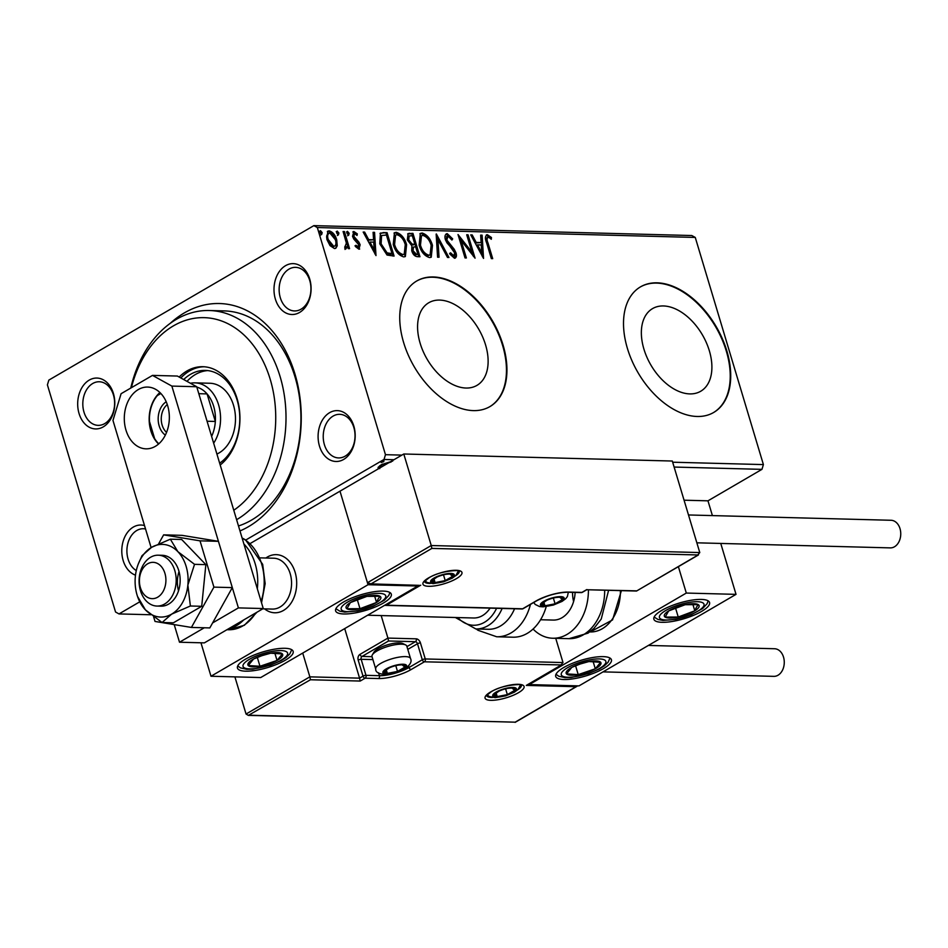 <?xml version="1.0" encoding="UTF-8"?>
<svg xmlns="http://www.w3.org/2000/svg" width="948" height="948" viewBox="0 0 948 948"><rect width="100%" height="100%" fill="white"/><g stroke="black" fill="none" stroke-linecap="round" stroke-linejoin="round"><path stroke-width="1.42" d="M170.213 323.363A116.296 84.799 91.5 0 1 294.958 374.01A116.296 84.799 91.5 0 1 239.974 530.927M238.493 525.962A109.032 79.49 -88.5 0 0 295.029 376.996A109.032 79.49 -88.5 0 0 224.261 310.908L209.342 310.517A109.032 79.49 91.5 0 1 280.11 376.605A109.032 79.49 91.5 0 1 236.609 519.694M319.464 446.07A25.442 18.545 91.5 0 1 329.62 412.676A25.442 18.545 91.5 0 1 353.817 426.043A25.442 18.545 91.5 0 1 343.65 459.436A25.442 18.545 91.5 0 1 319.464 446.07M353.853 427.536A21.804 15.903 -88.5 0 0 339.692 414.323A21.804 15.903 -88.5 0 0 324.406 444.695A21.804 15.903 -88.5 0 0 338.555 457.92A21.804 15.903 -88.5 0 0 353.853 427.536M135.493 575.14A25.442 18.545 91.5 0 1 123.157 560.481A25.442 18.545 91.5 0 1 126.203 534.305A25.442 18.545 91.5 0 1 144.523 525.595M145.542 528.996A21.804 15.903 -88.5 0 0 143.385 528.735A21.804 15.903 -88.5 0 0 128.087 559.119A21.804 15.903 -88.5 0 0 136.287 570.566M79.051 413.506A25.442 18.545 91.5 0 1 89.219 380.112A25.442 18.545 91.5 0 1 113.416 393.479A25.442 18.545 91.5 0 1 103.249 426.873A25.442 18.545 91.5 0 1 79.051 413.506M113.44 394.984A21.804 15.903 -88.5 0 0 99.291 381.76A21.804 15.903 -88.5 0 0 83.993 412.143A21.804 15.903 -88.5 0 0 98.154 425.356A21.804 15.903 -88.5 0 0 113.44 394.984M275.37 299.094A25.442 18.545 91.5 0 1 285.526 265.689A25.442 18.545 91.5 0 1 309.723 279.067A25.442 18.545 91.5 0 1 299.556 312.461A25.442 18.545 91.5 0 1 275.37 299.094M309.759 280.561A21.804 15.903 -88.5 0 0 295.598 267.348A21.804 15.903 -88.5 0 0 280.312 297.719A21.804 15.903 -88.5 0 0 294.461 310.944A21.804 15.903 -88.5 0 0 309.759 280.561M709.353 350.796A47.827 29.838 59.8 0 0 652.544 308.61A47.827 29.838 59.8 0 0 643.905 349.077A47.827 29.838 59.8 0 0 700.714 391.251A47.827 29.838 59.8 0 0 709.353 350.796M485.577 344.93A47.827 29.838 59.8 0 0 428.769 302.744A47.827 29.838 59.8 0 0 420.13 343.212A47.827 29.838 59.8 0 0 476.939 385.386A47.827 29.838 59.8 0 0 485.577 344.93M503.068 345.084A72.688 45.35 59.8 0 0 416.741 280.987A72.688 45.35 59.8 0 0 403.611 342.477A72.688 45.35 59.8 0 0 489.938 406.585A72.688 45.35 59.8 0 0 503.068 345.084M489.701 406.728A72.688 45.35 59.8 0 0 502.582 345.368A72.688 45.35 59.8 0 0 416.492 281.129M726.843 350.95A72.688 45.35 59.8 0 0 640.516 286.853A72.688 45.35 59.8 0 0 627.386 348.343A72.688 45.35 59.8 0 0 713.714 412.451A72.688 45.35 59.8 0 0 726.843 350.95M713.477 412.581A72.688 45.35 59.8 0 0 726.358 351.234A72.688 45.35 59.8 0 0 640.267 286.995M139.629 601.897L118.998 613.925L115.549 612.005L47.4 384.864L48.858 380.089L313.871 225.624L691.803 235.531L695.263 237.438L763.401 464.591L761.955 469.355L707.966 500.828L684.065 500.2M379.721 468.62L378.193 467.317L381.357 464.686L392.721 461.048M378.062 467.98L378.193 467.317M393.965 459.721L384.023 459.46L245.769 540.028M118.998 613.925L150.851 614.754M761.955 469.355L674.123 467.056M383.466 460.87L383.703 461.676L381.155 462.482L384.023 460.811M337.239 245.816L335.829 248.234L334.478 248.554L330.023 245.639L326.906 239.536L327.795 231.182L329.169 230.862C332.784 231.964 335.296 234.938 336.718 239.797L337.239 245.816L335.284 248.459M344.847 247.191L346.376 243.126L343.093 231.525L344.432 231.561L349.563 248.649L348.224 248.613L347.466 246.101L345.984 248.85L344.788 248.246L344.882 246.444L345.913 246.681L345.191 246.99M354.979 245.816L357.23 247.665L358.818 244.833L353.758 239.026L352.526 236.372L353.865 231.513L357.313 233.895L357.017 235.459L354.647 233.611L353.829 236.325L358.913 242.131L360.133 244.774L358.925 249.194L355.619 246.693L355.962 245.248L358.545 247.013L357.811 247.321M353.071 231.691L353.865 231.513L352.881 232.082L356.329 234.476L357.313 233.895M354.647 233.611L353.213 234.286L352.857 236.893L353.829 236.325M359.671 249.028L358.925 249.194M383.016 232.58L387.057 232.675L394.072 256.067L387.045 255.048L379.769 243.79L380.432 233.089L387.057 232.675M412.937 233.362L419.952 256.742L417.499 256.671C414.786 256.434 412.878 254.467 411.74 250.782L411.882 245.84L407.344 239.797L408.114 233.575L412.937 233.362L411.953 233.931L418.791 256.707M436.364 233.978L448.961 257.501L447.503 257.465L437.952 239.619L439.043 257.24L437.585 257.204L436.151 234.097M466.712 234.772L468.051 234.808L475.067 258.188L461.131 240.519L466.369 257.963L465.03 257.927L458.014 234.535L471.938 252.168L466.712 234.772M488.078 237.107C486.786 238.221 486.762 240.211 488.03 243.091L492.699 258.65L491.36 258.614L486.62 242.818C484.807 238.564 485.056 235.862 487.343 234.713L491.443 237.498L491.301 239.275L489.061 237.474L487.094 237.687C485.803 238.801 485.779 240.792 487.047 243.66L491.538 258.614M486.371 234.926L487.343 234.713L486.36 235.282L490.46 238.067L491.443 237.498M695.263 237.438L317.331 227.544L385.469 454.685L401.869 455.111M672.665 462.209L763.401 464.591M483.551 258.413L470.729 234.879L472.187 234.914L476.228 242.451L481.11 242.581L480.66 235.128L482.117 235.175L483.551 258.413M448.049 236.064L446.804 239.963L454.234 249.288L455.988 252.867C456.912 255.901 456.426 257.69 454.507 258.247L449.968 254.194L450.573 252.784L453.808 255.842L454.673 252.926L445.453 239.891C444.422 236.384 445.015 234.31 447.231 233.658L452.67 238.872L451.935 240.034L448.049 236.064L446.366 236.81M455.348 258.046L454.507 258.247M453.808 255.842L452.824 256.41L453.808 255.842M446.235 233.895L447.231 233.658L446.247 234.239L451.686 239.453L452.67 238.872M432.478 245.366L431.257 257.181L429.586 257.583C424.55 256.031 421.066 251.872 419.123 245.129L420.343 233.421L422.109 233.007C427.086 234.594 430.546 238.718 432.478 245.366L431.506 245.935L430.736 257.429M406.597 244.691L405.377 256.505L403.706 256.908C398.67 255.344 395.186 251.196 393.242 244.454L394.451 232.746L396.228 232.331C401.205 233.919 404.666 238.031 406.597 244.691L405.614 245.259L404.855 256.742M376.001 255.593L363.179 232.059L364.636 232.094L368.677 239.631L373.559 239.761L373.097 232.319L374.555 232.355L376.001 255.593M349.172 233.327L348.639 235.246L346.944 233.267L347.466 231.348L349.172 233.327L347.655 235.815M338.91 233.054L338.377 234.974L336.67 232.995L337.204 231.075L338.91 233.054L337.393 235.542M322.166 232.616L321.645 234.535L319.938 232.556L320.471 230.637L322.166 232.616L320.661 235.104M384.023 459.46L385.469 454.685M317.331 227.544L313.871 225.624M471.061 235.483L472.187 234.914M471.203 235.483L475.244 243.02L476.228 242.451M475.244 243.02L481.11 242.581M480.695 235.732L482.117 235.175M481.134 235.744L482.425 256.73M477.519 244.868L476.536 245.437L480.766 253.341L481.75 252.761L481.264 244.963L477.519 244.868L481.75 252.761M466.902 235.365L468.051 234.808M467.068 235.377L473.36 256.327M465.207 257.927L460.159 241.088L461.131 240.519M458.725 236.917L470.955 252.737L471.938 252.168M447.065 236.633L445.821 240.531L446.804 239.963M445.821 240.531L446.946 242.842L447.93 242.273M446.946 242.842L453.251 249.857L454.234 249.288M453.251 249.857L455.004 253.436L455.988 252.867M455.004 253.436L454.827 258.223M449.601 253.353L452.824 256.41M436.281 236.218L447.657 257.465M438.023 257.216L436.969 240.188L437.952 239.619M419.881 233.753L422.109 233.007M421.125 233.575C426.114 235.163 429.562 239.287 431.506 245.935M421.469 235.744L420.485 236.313L419.49 245.745C421.031 251.09 423.803 254.431 427.832 255.759L430.096 254.882L431.15 245.342C429.61 240.022 426.861 236.716 422.879 235.4L421.469 235.744L420.474 245.165C422.014 250.521 424.787 253.851 428.816 255.19L430.096 254.882M419.49 245.745L420.474 245.165M427.832 255.759L428.816 255.19M407.676 233.919L409.465 233.267M408.481 233.836L411.953 233.931M409.157 235.957L408.173 236.538L407.699 240.401L411.053 244.643L414.928 244.418L412.321 235.72L409.157 235.957L408.683 239.832L412.036 244.063L414.928 244.418M413.47 247.049L412.487 247.629L412.096 251.339L415.532 254.846L417.902 254.313L415.651 246.812L413.47 247.049L413.067 250.77L416.504 254.277L417.902 254.313M415.532 254.846L416.504 254.277M412.096 251.339L413.067 250.77M411.053 244.643L412.036 244.063M407.699 240.401L408.683 239.832M394.001 233.078L396.228 232.331M395.245 232.9C400.222 234.488 403.682 238.612 405.614 245.259M395.589 235.068L394.605 235.637L393.598 245.058C395.138 250.414 397.923 253.744 401.94 255.083L404.215 254.206L405.258 244.667C403.73 239.346 400.968 236.028 396.987 234.725L395.589 235.068L394.581 244.489C396.122 249.834 398.907 253.175 402.924 254.514L404.215 254.206M393.598 245.058L394.581 244.489M401.94 255.083L402.924 254.514M386.073 233.255L392.91 256.031M379.994 233.421L382.032 233.149M380.812 235.969L380.124 244.406L386.109 253.424L391.026 254.206L392.01 253.626L386.44 235.045L381.594 235.507L381.108 243.837L387.08 252.855L392.01 253.626M386.109 253.424L387.08 252.855M380.124 244.406L381.108 243.837M363.499 232.663L364.636 232.094M363.653 232.663L367.694 240.211L368.677 239.631M367.694 240.211L373.559 239.761M373.145 232.912L374.555 232.355M373.583 232.924L374.875 253.91M369.969 242.048L368.985 242.617L373.216 250.521L374.199 249.952L373.713 242.143L369.969 242.048L374.199 249.952M352.857 236.893L353.663 238.529L354.635 237.96M353.663 238.529L355.619 240.33L356.59 239.761M355.619 240.33L357.929 242.712L358.913 242.131M357.929 242.712L359.15 245.354L360.133 244.774M359.15 245.354L359.102 249.194M346.494 231.916L348.189 233.895M343.283 232.13L344.432 231.561M343.46 232.13L348.402 248.625M345.001 249.431L347.466 246.101M336.22 231.644L337.926 233.623M327.344 231.537L329.169 230.862M328.186 231.442C331.8 232.533 334.324 235.519 335.734 240.365L336.718 239.797M335.734 240.365L336.256 246.385M328.826 233.54C326.633 234.31 326.112 236.514 327.261 240.128L332.866 247.025L333.85 246.456C336.019 245.615 336.528 243.375 335.379 239.737L329.797 232.959L327.901 233.753M327.261 240.128L328.233 239.56L333.85 246.456L332.866 247.025M329.797 232.959C327.617 233.741 327.096 235.934 328.233 239.56M319.488 231.205L321.194 233.184M380.148 467.257L379.33 467.281L379.567 468.111M379.33 467.281L378.288 467.139M379.733 465.729L380.468 467.589M382.506 464.046L380.148 467.281M391.18 461.949L382.696 464.71M233.777 510.261A101.756 74.193 -88.5 0 0 270.227 379.342A101.756 74.193 -88.5 0 0 199.507 317.734A101.756 74.193 -88.5 0 0 131.393 387.696M130.753 388.076A109.032 79.49 91.5 0 1 209.342 310.517M216.914 454.056A36.344 26.497 -88.5 0 0 233.516 405.282A36.344 26.497 -88.5 0 0 209.935 383.253L195.015 382.862A36.344 26.497 91.5 0 1 218.597 404.891A36.344 26.497 91.5 0 1 213.656 443.202M183.687 379.544A49.059 35.775 91.5 0 1 205.289 370.407A49.059 35.775 91.5 0 1 237.13 400.139A49.059 35.775 91.5 0 1 219.652 463.193M220.197 464.994A52.697 38.418 -88.5 0 0 237.095 398.646A52.697 38.418 -88.5 0 0 202.896 366.71A52.697 38.418 -88.5 0 0 179.172 377.043M204.14 366.769A52.697 38.418 -88.5 0 0 180.831 377.956M207.778 370.585A49.059 35.775 -88.5 0 0 187.005 381.369M265.89 558.016A29.08 21.2 91.5 0 1 276.247 554.651A29.08 21.2 91.5 0 1 295.124 572.272A29.08 21.2 91.5 0 1 274.73 612.775A29.08 21.2 91.5 0 1 264.563 608.877A29.08 21.2 91.5 0 0 274.73 612.775A29.08 21.2 91.5 0 0 280.051 611.993A29.08 21.2 91.5 0 0 296.606 580.603A29.08 21.2 91.5 0 0 276.247 554.651L276.247 554.651A29.08 21.2 91.5 0 0 270.927 555.433A29.08 21.2 91.5 0 0 265.89 558.016M383.087 591.09A29.08 8.177 -16.7 0 1 391.311 594.171A29.08 8.177 -16.7 0 1 375.313 606.981A29.08 8.177 -16.7 0 1 343.828 613.972A29.08 8.177 -16.7 0 1 335.616 610.879A29.08 8.177 -16.7 0 1 351.601 598.07A29.08 8.177 -16.7 0 1 383.087 591.09M245.674 671.184A29.08 8.177 163.3 0 0 277.16 664.192A29.08 8.177 163.3 0 0 293.157 651.383A29.08 8.177 163.3 0 0 284.933 648.29A29.08 8.177 163.3 0 0 253.448 655.281A29.08 8.177 163.3 0 0 237.462 668.091A29.08 8.177 163.3 0 0 245.674 671.184M210.989 676.244L368.049 584.715L417.772 586.018L260.724 677.547L210.989 676.244L200.952 642.78M368.049 584.715L339.988 491.183L250.225 543.5M417.772 586.018L417.558 585.307M572.545 592.358A29.08 21.2 -88.5 0 0 573.587 601.553A29.08 21.2 91.5 0 1 572.545 592.358M563.93 679.515A29.08 8.177 -16.7 0 1 555.718 676.434A29.08 8.177 -16.7 0 1 571.703 663.624A29.08 8.177 -16.7 0 1 603.189 656.632A29.08 8.177 -16.7 0 1 611.413 659.725A29.08 8.177 -16.7 0 1 595.415 672.535A29.08 8.177 -16.7 0 1 563.93 679.515M701.354 599.42A29.08 8.177 163.3 0 0 669.869 606.412A29.08 8.177 163.3 0 0 653.871 619.222A29.08 8.177 163.3 0 0 662.083 622.315A29.08 8.177 163.3 0 0 693.569 615.323A29.08 8.177 163.3 0 0 709.566 602.513A29.08 8.177 163.3 0 0 701.354 599.42M686.305 593.057L736.027 594.36L578.979 685.89L529.257 684.586L686.305 593.057L678.377 566.643M736.027 594.36L720.753 543.441M712.398 515.594L707.966 500.828M529.257 684.586L529.067 683.958M149.808 562.828A18.166 13.248 -88.5 0 0 139.723 584.703A18.166 13.248 -88.5 0 0 155.519 598.164A18.166 13.248 -88.5 0 0 165.604 576.289A18.166 13.248 -88.5 0 0 149.808 562.828M161.634 605.369A25.442 18.545 91.5 0 1 156.965 606.056A25.442 18.545 91.5 0 1 139.155 583.352A25.442 18.545 91.5 0 1 153.635 555.884A25.442 18.545 91.5 0 1 158.304 555.196A25.442 18.545 91.5 0 1 176.115 577.901A25.442 18.545 91.5 0 1 161.634 605.369M262.774 608.829L272.337 609.078A25.442 18.545 -88.5 0 0 276.994 608.391A25.442 18.545 -88.5 0 0 291.486 580.923A25.442 18.545 -88.5 0 0 273.664 558.218L260.285 557.862M344.705 628.595L359.576 678.152L309.854 676.848L310.47 679.752L248.34 715.385L246.053 714.034L309.854 676.848L302.72 653.077M246.053 714.034L234.903 676.872M249.608 715.219L515.155 722.175L576.017 686.707L526.294 685.404L560.647 665.378L563.005 662.557L555.729 638.324M526.294 685.404L561.666 664.951L424.384 661.811L411.136 669.537A23.984 6.743 -16.7 0 1 378.536 678.543L365.11 678.199L360.193 681.055L359.576 678.152L363.013 676.149L358.202 660.116A4.361 3.176 -88.5 0 1 359.944 654.393L387.922 638.087L381.167 615.572M515.155 722.175L248.34 715.385M576.017 686.707L577.628 685.854M408.564 665.875L409.05 667.487L422.298 659.772A2.18 1.363 59.8 0 0 424.384 661.811A2.18 1.588 -88.5 0 0 425.261 658.955L420.45 642.922A4.361 2.725 59.8 0 0 416.267 638.834L387.922 638.087L388.538 640.99L362.041 656.431L372.031 656.691M699.778 552.554L431.245 545.527L431.861 548.418L698.439 554.959L636.523 591.042L697.408 555.386L699.778 552.554L672.31 461.036L403.789 453.997L339.988 491.183L367.445 582.712L431.245 545.527L403.789 453.997M586.776 589.739L636.558 590.853M431.861 548.418L371.012 583.897L367.445 582.712M371.012 583.897L419.466 585.354L369.732 584.051M420.734 585.2L386.381 605.215L384.627 605.334M559.758 601.696A10.902 3.069 163.3 0 0 562.437 599.527A10.902 3.069 163.3 0 0 559.664 597.204A10.902 3.069 163.3 0 0 556.488 597.418A10.902 3.069 163.3 0 0 549.52 599.183A10.902 3.069 163.3 0 0 546.558 600.404A10.902 3.069 163.3 0 0 542.161 603.473A10.902 3.069 163.3 0 0 544.934 605.784A10.902 3.069 163.3 0 0 555.078 603.817A10.902 3.069 163.3 0 0 559.758 601.696M546.878 600.25L542.161 603.473L544.934 605.784L555.078 603.817L562.437 599.527L559.664 597.204L556.606 597.418M543.832 602.122L544.934 605.784M553.348 598.034L555.078 603.817M561.583 596.695L562.437 599.527M402.189 669.3A10.902 3.069 163.3 0 0 404.867 667.131A10.902 3.069 163.3 0 0 402.094 664.821A10.902 3.069 163.3 0 0 398.918 665.034A10.902 3.069 163.3 0 0 391.951 666.788A10.902 3.069 163.3 0 0 388.988 668.008A10.902 3.069 163.3 0 0 384.592 671.077A10.902 3.069 163.3 0 0 387.365 673.4A10.902 3.069 163.3 0 0 397.508 671.421A10.902 3.069 163.3 0 0 402.189 669.3M389.308 667.866L384.592 671.077L387.365 673.4L397.508 671.421L404.867 667.131L402.094 664.821L399.037 665.022M372.327 654.89L373.962 652.141A15.701 4.42 -16.7 0 1 377.968 648.788A15.701 4.42 -16.7 0 1 402.722 643.514L405.602 644.913A18.166 5.107 163.3 0 0 376.96 651.003A18.166 5.107 163.3 0 0 372.327 654.89A18.166 5.107 163.3 0 0 371.995 656.561L375.716 668.98A18.166 5.107 -16.7 0 1 380.693 663.434A18.166 5.107 -16.7 0 1 399.072 657.13A18.166 5.107 -16.7 0 1 410.531 658.54C412.119 661.692 410.117 665.188 404.512 669.004C390.6 676.588 375.029 675.45 375.716 668.98M410.531 658.54L406.799 646.109A18.166 5.107 163.3 0 0 405.602 644.913M386.263 669.726L387.365 673.4M395.778 665.638L397.508 671.421M404.026 664.299L404.867 667.131M512.027 692.502A10.902 3.069 163.3 0 0 514.717 690.334A10.902 3.069 163.3 0 0 511.932 688.023A10.902 3.069 163.3 0 0 508.768 688.236A10.902 3.069 163.3 0 0 501.788 689.99A10.902 3.069 163.3 0 0 498.826 691.222A10.902 3.069 163.3 0 0 494.429 694.292A10.902 3.069 163.3 0 0 497.214 696.602A10.902 3.069 163.3 0 0 507.346 694.623A10.902 3.069 163.3 0 0 512.027 692.502M499.158 691.068L494.429 694.292L497.214 696.602L507.346 694.623L514.717 690.334L511.932 688.023L508.875 688.236M496.112 692.929L497.214 696.602M505.616 688.852L507.346 694.623M513.863 687.513L514.717 690.334M449.909 578.493A10.902 3.069 163.3 0 0 452.599 576.313A10.902 3.069 163.3 0 0 449.814 574.002A10.902 3.069 163.3 0 0 446.65 574.215A10.902 3.069 163.3 0 0 439.671 575.981A10.902 3.069 163.3 0 0 436.708 577.202A10.902 3.069 163.3 0 0 432.312 580.271A10.902 3.069 163.3 0 0 435.096 582.582A10.902 3.069 163.3 0 0 445.228 580.603A10.902 3.069 163.3 0 0 449.909 578.493M437.04 577.048L432.312 580.271L435.096 582.582L445.228 580.603L452.599 576.313L449.814 574.002L446.757 574.215M433.994 578.92L435.096 582.582M443.498 574.832L445.228 580.603M451.746 573.493L452.599 576.313M261.612 655.554A18.166 5.107 163.3 0 0 253.566 659.014A18.166 5.107 163.3 0 0 248.234 665.543A18.166 5.107 163.3 0 0 259.977 666.266A18.166 5.107 163.3 0 0 277.041 660.46A18.166 5.107 163.3 0 0 282.374 653.93A18.166 5.107 163.3 0 0 270.642 653.208A18.166 5.107 163.3 0 0 261.612 655.554M261.968 655.66L253.566 659.014L248.234 665.543L259.977 666.266L277.041 660.46L282.374 653.93L270.642 653.208L261.968 655.66M257.311 657.402L259.977 666.266M274.825 653.065L277.041 660.46M579.868 663.896A18.166 5.107 163.3 0 0 571.822 667.356A18.166 5.107 163.3 0 0 566.489 673.886A18.166 5.107 163.3 0 0 578.233 674.609A18.166 5.107 163.3 0 0 595.297 668.79A18.166 5.107 163.3 0 0 600.629 662.273A18.166 5.107 163.3 0 0 588.898 661.55A18.166 5.107 163.3 0 0 579.868 663.896M580.223 664.003L571.822 667.356L566.489 673.886L578.233 674.609L595.297 668.79L600.629 662.273L588.898 661.55L580.223 664.003M575.566 665.745L578.233 674.609M593.081 661.396L595.297 668.79M698.842 607.23A18.166 5.107 163.3 0 0 698.285 604.634A18.166 5.107 163.3 0 0 685.191 604.706A18.166 5.107 163.3 0 0 668.624 610.939A18.166 5.107 163.3 0 0 665.152 617.101A18.166 5.107 163.3 0 0 678.247 617.03A18.166 5.107 163.3 0 0 694.813 610.796A18.166 5.107 163.3 0 0 698.842 607.23M696.413 607.265L698.285 604.634L685.191 604.706L668.624 610.939L665.152 617.101L678.247 617.03L694.813 610.796L696.413 607.265M675.497 607.869L678.247 617.03M692.834 604.231L694.813 610.796M380.575 598.887A18.166 5.107 163.3 0 0 380.018 596.292A18.166 5.107 163.3 0 0 366.935 596.363A18.166 5.107 163.3 0 0 350.369 602.596A18.166 5.107 163.3 0 0 346.897 608.758A18.166 5.107 163.3 0 0 359.991 608.687A18.166 5.107 163.3 0 0 376.546 602.454A18.166 5.107 163.3 0 0 380.575 598.887M378.157 598.923L380.018 596.292L366.935 596.363L350.369 602.596L346.897 608.758L359.991 608.687L376.546 602.454L378.157 598.923M357.242 599.527L359.991 608.687M374.579 595.889L376.546 602.454M588.424 589.786A47.246 34.448 91.5 0 1 552.731 638.241A47.246 34.448 91.5 0 1 533.06 629.045M575.128 592.429A29.08 21.2 91.5 0 1 553.205 620.075L540.561 619.743M502.12 608.45A39.982 29.151 91.5 0 1 498.281 615.643A39.982 29.151 91.5 0 1 475.837 628.951L488.267 629.282A39.982 29.151 -88.5 0 0 510.711 615.975A39.982 29.151 -88.5 0 0 514.551 608.77M367.67 615.216L473.633 617.989A29.08 21.2 -88.5 0 0 489.962 608.308A29.08 21.2 -88.5 0 0 490.08 608.13M530.453 604.397A47.246 34.448 91.5 0 1 523.213 621.047A47.246 34.448 91.5 0 1 496.693 636.772L512.939 637.198A47.246 34.448 -88.5 0 0 539.471 621.473A47.246 34.448 -88.5 0 0 546.226 606.601M648.396 645.434L774.563 648.74A13.805 10.072 91.5 0 1 783.522 657.106A13.805 10.072 91.5 0 1 773.841 676.351L603.035 671.871M688.497 514.965L891.049 520.274A13.805 10.072 91.5 0 1 900.6 531.437A13.805 10.072 91.5 0 1 894.485 546.771A13.805 10.072 91.5 0 1 890.326 547.885L696.851 542.813M137.069 595.036A36.344 26.497 -88.5 0 0 137.507 596.387A36.344 26.497 -88.5 0 0 145.376 609.813L162.049 622.516L173.377 622.812L201.711 606.293L205.858 564.629L181.672 539.483L170.344 539.187L151.585 547.328L142.01 555.706L138.361 563.823A36.344 26.497 -88.5 0 0 135.351 576.42A36.344 26.497 -88.5 0 0 137.069 595.036M137.507 596.387L145.376 609.813A36.344 26.497 -88.5 0 0 171.635 614.138L190.382 605.997L201.711 606.293M156.965 606.056L160.947 606.163A25.442 18.545 -88.5 0 0 178.793 570.72A25.442 18.545 -88.5 0 0 162.274 555.303L158.304 555.196M162.049 622.516L171.635 614.138A36.344 26.497 -88.5 0 0 187.87 585.046L194.53 564.333L205.858 564.629M190.382 605.997L187.87 585.046A36.344 26.497 -88.5 0 0 177.857 551.641L170.344 539.187M194.53 564.333L177.857 551.641A36.344 26.497 -88.5 0 0 151.585 547.328A36.344 26.497 -88.5 0 0 138.361 563.823M179.018 571.526A25.442 18.545 -88.5 0 0 178.52 590.829M153.659 616.899L155.022 621.45L191.413 627.434L209.816 627.92L232.319 587.606L218.431 541.32L182.04 535.347L163.637 534.862L158.672 543.761M191.413 627.434L213.916 587.132L232.319 587.606M213.916 587.132L200.028 540.846L218.431 541.32M200.028 540.846L163.637 534.862M159.928 392.531A30.893 22.527 -88.5 0 0 150.827 430.759A30.893 22.527 -88.5 0 0 158.577 444.019M167.678 405.791A30.893 22.527 -88.5 0 0 147.627 387.068A30.893 22.527 -88.5 0 0 125.966 430.108A30.893 22.527 -88.5 0 0 146.004 448.831A30.893 22.527 -88.5 0 0 167.678 405.791M212.589 622.931L238.398 607.893L171.861 386.085L152.498 375.396L121.095 393.704L112.966 420.414L151.123 547.6M174.219 624.614L179.504 642.223L204.294 627.766M152.498 375.396L177.371 376.048L196.722 386.737L171.861 386.085M179.504 642.223L204.365 642.874L263.26 608.545L196.722 386.737M238.398 607.893L263.26 608.545M165.343 435.108A18.533 13.509 91.5 0 1 159.169 425.901A18.533 13.509 91.5 0 1 166.208 401.786M167.286 404.559A16.353 11.921 -88.5 0 0 162.132 425.071A16.353 11.921 -88.5 0 0 166.552 432.395M211.617 436.4A32.706 23.854 -88.5 0 0 215.338 421.457A32.706 23.854 -88.5 0 0 213.656 406.254A32.706 23.854 -88.5 0 0 207.067 393.906A32.706 23.854 -88.5 0 0 196.828 387.104M207.067 421.232L215.338 421.457L207.067 393.906L198.807 393.693M190.453 383.276A36.344 26.497 91.5 0 1 195.015 382.862M156.088 441.247L154.619 438.604A30.526 22.254 -88.5 0 0 158.826 443.806M155.946 396.856L157.38 395.541A30.526 22.254 -88.5 0 0 149.488 421.493L154.619 438.604M149.488 421.493L149.417 416.314A32.706 23.854 91.5 0 1 152.237 403.457M160.887 393.503L157.38 395.541M487.047 243.66L488.03 243.091M450.288 246.622L451.26 246.053M413.269 244.975L414.252 244.394M390.149 254.183L391.133 253.602M518.497 692.68A20.346 5.724 -16.7 0 1 490.827 700.323A20.346 5.724 -16.7 0 1 490.649 691.945A20.346 5.724 -16.7 0 1 518.307 684.302A20.346 5.724 -16.7 0 1 518.497 692.68M486.608 695.642A18.166 5.107 163.3 0 0 492.403 697.467M517.561 689.919A18.166 5.107 163.3 0 0 521.4 685.203M406.953 646.607L415.39 641.689A2.18 1.363 -120.2 0 1 417.487 643.739L422.298 659.772A2.18 0.616 -16.7 0 1 425.261 658.955L563.005 662.557M360.193 681.055L310.47 679.752M420.45 642.922A2.18 0.616 163.3 0 0 417.487 643.739L407.782 649.392M378.525 672.76L379.401 675.687A21.804 6.138 163.3 0 0 409.05 667.487A2.18 1.363 59.8 0 0 411.136 669.537M372.908 659.607L361.164 659.298L365.975 675.332L379.401 675.687A2.18 1.588 91.5 0 1 378.536 678.543M416.267 638.834A2.18 1.588 91.5 0 1 415.39 641.689L388.538 640.99M363.013 676.149A2.18 1.363 59.8 0 0 365.11 678.199A2.18 1.588 91.5 0 0 365.975 675.332A2.18 0.616 163.3 0 0 363.013 676.149M358.202 660.116A2.18 0.616 -16.7 0 1 361.164 659.298A2.18 1.588 91.5 0 1 362.041 656.431A2.18 1.363 59.8 0 1 359.944 654.393M428.532 577.924A20.346 5.724 -16.7 0 1 456.189 570.281A20.346 5.724 -16.7 0 1 456.379 578.659A20.346 5.724 -16.7 0 1 428.709 586.302A20.346 5.724 -16.7 0 1 428.532 577.924M455.443 575.898A18.166 5.107 163.3 0 0 459.282 571.182M424.491 581.622A18.166 5.107 163.3 0 0 430.285 583.447M386.381 605.215L522.632 608.794L535.881 601.068A23.984 6.743 -16.7 0 1 568.492 592.062L581.918 592.405L586.824 589.549M582.416 592.287A2.18 1.363 -120.2 0 1 581.918 592.405A2.18 1.588 -88.5 0 1 581.254 592.583A2.18 2.18 0 0 0 582.416 592.287L586.788 589.739L636.511 591.042M581.254 592.583L567.828 592.227A2.18 1.588 -88.5 0 0 568.492 592.062M567.828 592.227C557.377 592.536 546.889 595.439 536.378 600.949A2.18 1.363 -120.2 0 1 535.881 601.068M521.981 608.971A2.18 2.18 0 0 0 523.13 608.675A2.18 1.363 -120.2 0 1 522.632 608.794A2.18 1.588 91.5 0 1 521.981 608.971L385.113 605.381M560.754 601.719A12.36 3.472 163.3 0 0 560.635 596.636A12.36 3.472 163.3 0 0 543.844 601.281A12.36 3.472 163.3 0 0 543.951 606.365A12.36 3.472 163.3 0 0 560.754 601.719M403.184 669.324A12.36 3.472 163.3 0 0 403.066 664.24A12.36 3.472 163.3 0 0 386.274 668.885A12.36 3.472 163.3 0 0 386.381 673.969A12.36 3.472 163.3 0 0 403.184 669.324M513.022 692.538A12.36 3.472 163.3 0 0 512.915 687.442A12.36 3.472 163.3 0 0 496.112 692.087A12.36 3.472 163.3 0 0 496.231 697.171A12.36 3.472 163.3 0 0 513.022 692.538M450.904 578.517A12.36 3.472 163.3 0 0 450.798 573.433A12.36 3.472 163.3 0 0 433.994 578.067A12.36 3.472 163.3 0 0 434.113 583.15A12.36 3.472 163.3 0 0 450.904 578.517M260.57 654.381A23.262 6.541 163.3 0 0 243.458 667.167A23.262 6.541 163.3 0 0 270.038 665.093A23.262 6.541 163.3 0 0 287.161 652.307A23.262 6.541 163.3 0 0 260.57 654.381M578.825 662.723A23.262 6.541 163.3 0 0 561.714 675.509A23.262 6.541 163.3 0 0 588.293 673.435A23.262 6.541 163.3 0 0 605.417 660.638A23.262 6.541 163.3 0 0 578.825 662.723M703.629 606.21A23.262 6.541 163.3 0 0 686.162 602.975A23.262 6.541 163.3 0 0 659.808 615.525A23.262 6.541 163.3 0 0 677.275 618.76A23.262 6.541 163.3 0 0 703.629 606.21M385.374 597.868A23.262 6.541 163.3 0 0 367.907 594.633A23.262 6.541 163.3 0 0 341.553 607.182A23.262 6.541 163.3 0 0 359.019 610.417A23.262 6.541 163.3 0 0 385.374 597.868M608.604 590.308L601.233 619.056L593.958 628.405L588.021 633.157L568.978 638.668A47.246 34.448 -88.5 0 0 604.67 590.213M621.39 590.651L612.562 619.909L590.213 631.949A39.982 29.151 -88.5 0 0 620.419 590.628M457.742 617.575A36.344 26.497 -88.5 0 0 493.849 613.155A36.344 26.497 -88.5 0 0 496.586 608.296M257.015 612.183L244.347 625.289L228.504 629.745A47.246 34.448 -88.5 0 0 255.723 612.941M261.103 601.352A47.246 34.448 -88.5 0 0 261.636 563.918A47.246 34.448 -88.5 0 0 242.155 538.168M243.909 544.045A47.246 34.448 91.5 0 1 255.178 563.752A47.246 34.448 91.5 0 1 257.335 588.767M243.636 619.98A47.246 34.448 91.5 0 1 228.207 628.974M486.561 695.524L491.147 691.827C503.649 683.638 526.495 684.018 521.459 685.25L521.376 685.084M577.048 686.281L515.131 722.364M424.443 581.515L429.029 577.806C441.531 569.618 464.378 570.009 459.342 571.229L459.259 571.063M523.13 608.675L536.378 600.949M533.736 602.49L535.205 604.445L539.542 606.542L543.038 606.839L553.371 605.049L562.069 601.399L565.683 598.733L567.378 596.576L568.35 592.251M487.106 694.884L489.31 696.519L495.306 697.645L505.639 695.868L514.349 692.206L517.964 689.54L520.571 684.847M424.988 580.863L427.192 582.499L433.189 583.624L443.522 581.847L452.232 578.197L455.846 575.519L458.453 570.826M237.723 665.923L240.496 667.89L246.764 669.312L252.808 669.17L270.31 665.247L281.129 660.626L286.201 657.414L289.815 653.907L291.735 649.724M555.978 674.265L558.763 676.232L565.02 677.654L571.063 677.512L588.566 673.59L599.385 668.968L604.457 665.757L608.071 662.249L610.002 658.066M654.144 617.053L658.042 619.482L662.972 620.43L675.699 619.34L683.769 617.326L691.412 614.636L702.646 608.521L707.09 603.722L708.156 600.854M335.876 608.723L339.787 611.152L344.716 612.088L357.443 610.998L365.513 608.983L373.145 606.293L384.378 600.179L388.834 595.38L389.901 592.512M568.978 638.668L552.731 638.241M496.693 636.772L477.97 630.278L476.263 628.962M475.837 628.951L455.396 617.515M261.541 602.786L265.156 583.648L262.667 564.309L245.52 539.862L242.096 537.966M228.504 629.745L226.951 629.709"/></g></svg>
